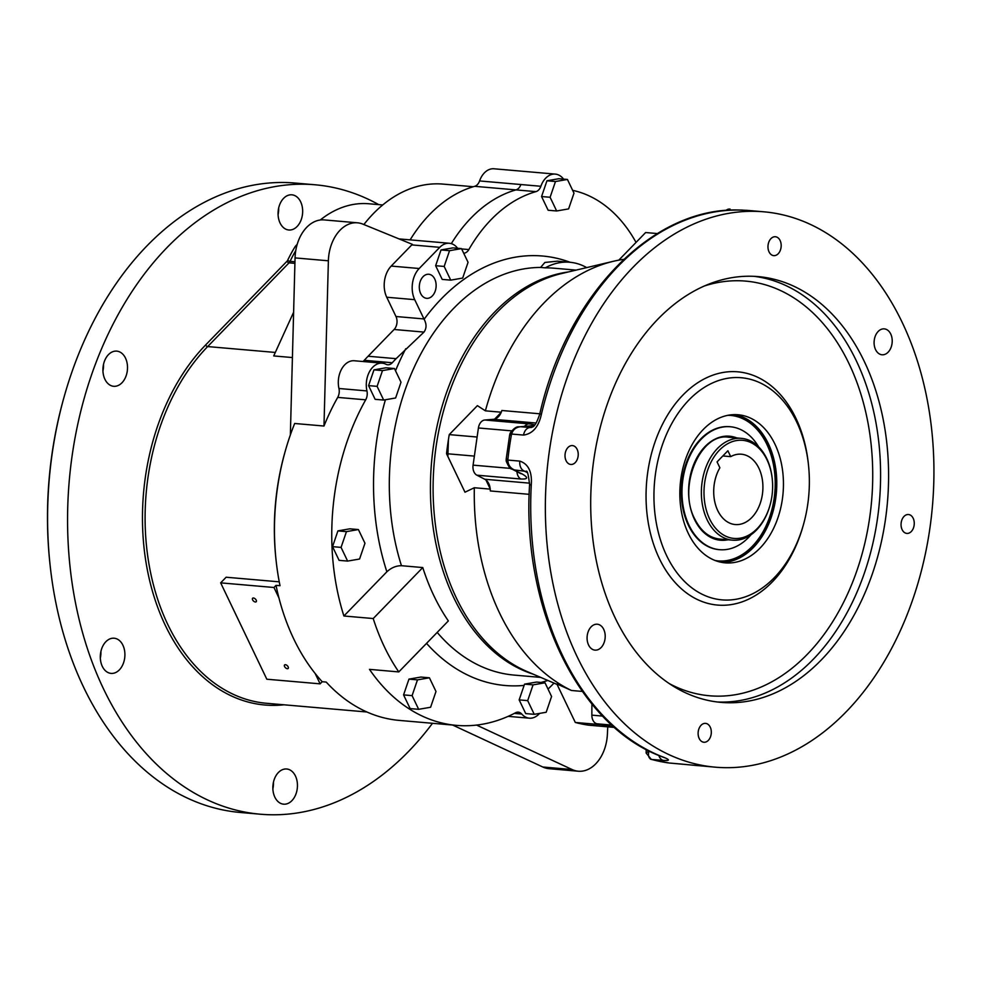 <?xml version="1.0" encoding="UTF-8"?>
<svg xmlns="http://www.w3.org/2000/svg" width="983" height="983" viewBox="0 0 983 983"><rect width="100%" height="100%" fill="white"/><g stroke="black" fill="none" stroke-linecap="round" stroke-linejoin="round"><path stroke-width="1.47" d="M747.461 378.627A111.497 77.399 95 0 0 741.293 377.73A111.497 77.399 95 0 0 654.543 482.1A111.497 77.399 95 0 0 722.001 599.876A111.497 77.399 95 0 0 808.309 499.966A111.497 77.399 95 0 0 747.461 378.627M742.19 415.354A74.327 51.595 95 0 0 738.073 414.752A74.327 51.595 95 0 0 680.236 484.336A74.327 51.595 95 0 0 725.221 562.854A74.327 51.595 95 0 0 782.751 496.243A74.327 51.595 95 0 0 742.19 415.354M451.32 243.649A154.233 107.073 -85 0 1 515.977 189.903A154.233 107.073 95 0 0 451.32 243.649M474.666 186.315A9.289 6.451 95 0 0 479.569 180.946L520.879 184.534A9.289 6.451 -85 0 1 515.977 189.903L474.666 186.315A154.233 107.073 95 0 0 410.132 239.864M540.859 186.279L520.879 184.534A9.289 6.451 -85 0 1 515.977 189.903L535.968 191.636A9.289 6.451 -85 0 0 540.859 186.279A20.446 14.192 -85 0 1 555.284 174.102A20.446 14.192 -85 0 1 563.566 179.115M290.354 434.953L295.06 257.902L328.383 260.802L323.985 426.032L294.667 423.489A204.403 141.896 95 0 0 285.254 451.111A204.403 141.896 95 0 0 275.916 558.737A204.403 141.896 95 0 0 280.02 585.708L276.026 585.364A204.403 141.896 95 0 0 278.914 597.848A204.403 141.896 95 0 0 315.162 673.49A204.403 141.896 95 0 0 322.191 681.723L326.196 682.067A204.403 141.896 95 0 0 399.233 720.404L456.542 725.38A204.403 141.896 -85 0 1 369.473 669.362L398.791 671.917L448.346 620.924A204.403 141.896 -85 0 1 422.776 567.56L373.221 618.54A204.403 141.896 95 0 0 398.791 671.917M382.706 204.968L368.846 203.764A122.642 85.14 95 0 0 320.274 219.995M473.265 186.721L443.05 184.104A148.654 103.203 95 0 0 363.87 224.542M362.887 361.498A9.289 6.451 95 0 0 364.288 360.306A204.403 141.896 -85 0 1 368.109 356.239L394.109 329.489A9.289 6.451 95 0 0 395.977 316.514L386.737 297.235A22.302 15.482 -85 0 1 391.209 266.074L411.791 244.902A20.446 14.192 -85 0 1 412.356 244.349L362.825 224.112A37.17 25.804 -85 0 0 357.48 222.809A37.17 25.804 -85 0 0 328.383 260.802M323.985 426.032A204.403 141.896 -85 0 1 337.71 397.39A9.289 6.451 95 0 0 338.951 388.494A20.446 14.192 -85 0 1 354.31 360.761L382.289 363.182A20.446 14.192 -85 0 1 386.036 364.275A9.289 6.451 -85 0 0 387.744 364.767A9.289 6.451 -85 0 0 392.278 362.739A204.403 141.896 -85 0 1 396.1 358.672L423.98 332.094C426.659 328.359 426.696 324.083 424.103 319.266A9.289 6.451 95 0 0 423.956 318.934L414.715 299.668A22.302 15.482 -85 0 1 419.2 268.506L439.77 247.335A20.446 14.192 -85 0 1 449.354 243.268A20.446 14.192 -85 0 1 457.636 248.281M279.258 581.838L226.127 577.23L220.659 582.858L266.823 679.216L320.126 683.849L315.162 673.49M285.254 451.111L284.849 452.549A198.836 138.025 95 0 0 275.756 557.238L275.916 558.737M283.62 198.32A17.657 12.251 95 0 0 278.373 217.489A17.657 12.251 95 0 0 288.83 229.997A17.657 12.251 95 0 0 302.567 213.471A17.657 12.251 95 0 0 291.89 194.818A17.657 12.251 95 0 0 283.62 198.32M108.474 354.63A17.657 12.251 95 0 0 103.227 373.786A17.657 12.251 95 0 0 113.696 386.294A17.657 12.251 95 0 0 127.421 369.768A17.657 12.251 95 0 0 116.744 351.128A17.657 12.251 95 0 0 108.474 354.63M105.869 641.715A17.657 12.251 95 0 0 100.622 660.883A17.657 12.251 95 0 0 111.079 673.392A17.657 12.251 95 0 0 124.816 656.865A17.657 12.251 95 0 0 114.139 638.213A17.657 12.251 95 0 0 105.869 641.715M278.398 772.503A17.657 12.251 95 0 0 273.163 791.671A17.657 12.251 95 0 0 283.62 804.18A17.657 12.251 95 0 0 297.358 787.653A17.657 12.251 95 0 0 286.68 769.001A17.657 12.251 95 0 0 278.398 772.503M297.001 245.025L295.269 246.414L297.222 244.276M432.495 723.291A315.899 219.295 -85 0 1 408.498 751.504A315.899 219.295 -85 0 1 260.421 814.219A315.899 219.295 -85 0 1 69.277 480.527A315.899 219.295 -85 0 1 315.088 184.779A315.899 219.295 -85 0 1 378.762 204.636M315.088 184.779L295.109 183.047A315.899 219.295 95 0 0 64.276 396.296A315.899 219.295 95 0 0 49.838 562.632A315.899 219.295 95 0 0 240.43 812.486L260.421 814.219M278.656 208.077A17.657 12.251 -85 0 1 278.078 214.663M103.51 364.374A17.657 12.251 -85 0 1 102.945 370.96M100.905 651.471A17.657 12.251 -85 0 1 100.327 658.057M273.446 782.259A17.657 12.251 -85 0 1 272.869 788.845M49.838 562.632L49.678 561.133A310.333 215.424 -85 0 1 63.87 397.746L64.276 396.296M295.06 257.902A37.17 25.804 -85 0 1 324.169 219.909L357.48 222.809M555.284 174.102L493.982 168.781A20.446 14.192 95 0 0 479.569 180.946M452.622 725.036L542.813 767.01A37.17 25.804 95 0 0 549.005 768.681L578.323 771.225A37.17 25.804 95 0 0 607.371 734.522L607.764 726.842M542.813 767.01L572.131 769.554A37.17 25.804 95 0 0 578.323 771.225M572.131 769.554L476.571 725.085M293.622 312.225L273.716 355.932L292.418 357.554M255.371 602.001A2.507 1.376 -135.8 0 0 256.207 601.743A2.507 1.376 -135.8 0 0 255.371 599.016A2.507 1.376 -135.8 0 0 252.606 598.254A2.507 1.376 -135.8 0 0 252.963 600.429A2.507 1.376 -135.8 0 0 255.371 602.001M287.331 668.71A2.507 1.376 -135.8 0 0 288.166 668.452A2.507 1.376 -135.8 0 0 287.331 665.724A2.507 1.376 -135.8 0 0 284.566 664.963A2.507 1.376 -135.8 0 0 284.935 667.138A2.507 1.376 -135.8 0 0 287.331 668.71M278.914 597.848L273.962 587.49L220.659 582.858M276.026 585.364L273.962 587.49M322.191 681.723L320.126 683.849M347.626 561.084L359.569 559.02L364.963 543.255L358.402 529.554L346.458 531.631L341.064 547.396L347.626 561.084L339.098 560.347L332.537 546.646L341.064 547.396M346.458 531.631L337.919 530.894L332.537 546.646M358.402 529.554L349.874 528.817L337.919 530.894M418.66 709.321L430.603 707.256L435.985 691.491L429.424 677.803L417.48 679.867L412.098 695.632L418.66 709.321L410.132 708.583L403.571 694.895L412.098 695.632M417.48 679.867L408.953 679.13L403.571 694.895M429.424 677.803L420.896 677.054L408.953 679.13M534.248 714.322L546.192 712.257L551.574 696.492L545.012 682.792L536.546 682.067L524.59 684.131L524.099 685.409L519.159 699.884L525.721 713.584L534.248 714.322L527.687 700.633L519.159 699.884M545.012 682.792L533.069 684.868L524.59 684.131M533.069 684.868L527.687 700.633M394.441 368.527L385.914 367.789L373.97 369.854L368.576 385.619L375.137 399.319L383.665 400.056L395.621 397.98L401.003 382.227L394.441 368.527L382.498 370.591L373.97 369.854M382.498 370.591L377.103 386.356L368.576 385.619M377.103 386.356L383.665 400.056M450.73 280.143L462.674 278.066L468.055 262.314L461.494 248.613L449.55 250.677L444.169 266.442L450.73 280.143L442.203 279.405L435.641 265.705L444.169 266.442M449.55 250.677L441.023 249.94L435.641 265.705M461.494 248.613L452.966 247.876L441.023 249.94M556.661 210.976L568.604 208.9L573.986 193.147L567.424 179.447L555.481 181.523L550.099 197.276L556.661 210.976L548.133 210.239L541.572 196.539L550.099 197.276M555.481 181.523L546.953 180.774L541.572 196.539M567.424 179.447L558.897 178.709L546.953 180.774M611.844 725.085L597 723.795L614.387 727.359M597 723.795A9.289 6.451 -85 0 1 591.852 715.145L591.913 704M529.186 494.326L490.296 490.947A13.012 9.031 95 0 0 490.21 488.883A13.012 9.031 95 0 0 485.958 480.023A13.012 9.031 95 0 0 484.779 479.262L476.878 475.182A9.289 6.451 -85 0 1 473.081 465.143L510.804 468.412M511.43 430.837L478.414 427.974A9.289 6.451 -85 0 1 484.803 420.011L493.38 419.311A13.012 9.031 95 0 0 494.707 419.065A13.012 9.031 95 0 0 501.183 412.405A13.012 9.031 95 0 0 501.846 410.501L539.802 413.794M478.414 427.974L473.081 465.143M779.187 214.048A278.742 193.504 95 0 0 763.766 211.8A278.742 193.504 95 0 0 546.867 472.749A278.742 193.504 95 0 0 715.526 767.195A278.742 193.504 95 0 0 931.294 517.402A278.742 193.504 95 0 0 779.187 214.048M741.747 210.043L741.956 210.067A9.289 6.451 95 0 1 742.165 210.079L739.744 210.043A5.579 4.006 -89 0 0 739.535 210.043L739.535 210.043C652.27 206.713 566.405 295.674 539.692 414.31L539.692 414.31A5.579 0.836 13.4 0 1 541.436 414.113C538.709 426.782 532.749 433.761 523.534 435.076L511.615 434.044L511.381 434.965L509.649 435.027L510.14 433.184L511.615 434.044C513.028 429.632 516.001 427.2 520.523 426.733L528.092 426.057A9.289 6.648 -94.6 0 1 528.891 426.057L520.523 426.733L530.98 427.556C531.484 426.069 534.101 430.714 539.692 414.31M509.649 435.027L506.196 459.036L507.904 459.122L507.879 460.069A5.579 1.044 176.4 0 0 506.159 460.953L506.159 460.953C508.469 466.581 510.398 469.296 511.946 469.088L522.034 473.892C528.51 477.603 528.117 479.311 520.855 479.004L476.878 475.182M519.798 461.113C528.412 463.951 532.233 471.901 531.275 484.951L529.579 484.717C528.412 474.396 527.244 469.96 526.077 471.422L514.33 469.911C510.152 467.982 508.002 464.701 507.879 460.069L519.798 461.113A9.289 6.451 95 0 0 523.656 470.722L527.232 472.565M529.579 484.717C521.74 607.138 577.648 724.68 660.502 756.173L660.502 756.173A5.579 3.92 -68 0 0 661.313 756.369C670.074 759.601 670.701 760.928 663.169 760.363L651.815 759.49A5.579 3.981 105.2 0 1 651.311 759.404L651.311 759.404A5.579 3.981 105.2 0 1 650.943 759.281M668.194 762.869A5.579 4.006 -82 0 0 668.354 762.906A5.579 4.006 -82 0 0 668.501 762.919L669.239 763.017A5.579 2.986 97.2 0 1 669.153 763.005L669.153 763.005A5.579 2.986 97.2 0 1 669.067 762.992M650.427 759.134A5.579 4.78 -71.1 0 0 651.262 759.331C648.62 758.2 647.858 755.411 648.989 750.963L646.15 753.052L651.311 759.404L669.239 763.017L715.526 767.195M769.959 278.324A213.704 148.347 95 0 0 758.139 276.604A213.704 148.347 95 0 0 591.852 476.657A213.704 148.347 95 0 0 721.153 702.39A213.704 148.347 95 0 0 886.568 510.89A213.704 148.347 95 0 0 769.959 278.324M572.966 445.668A9.474 6.574 95 0 0 572.45 445.594A9.474 6.574 95 0 0 565.065 454.465A9.474 6.574 95 0 0 570.804 464.468A9.474 6.574 95 0 0 578.139 455.977A9.474 6.574 95 0 0 572.966 445.668M884.995 328.973A13.012 9.031 95 0 0 884.27 328.863A13.012 9.031 95 0 0 874.157 341.04A13.012 9.031 95 0 0 882.021 354.777A13.012 9.031 95 0 0 892.097 343.128A13.012 9.031 95 0 0 884.995 328.973M775.919 236.817A9.474 6.574 95 0 0 775.39 236.743A9.474 6.574 95 0 0 768.018 245.615A9.474 6.574 95 0 0 773.756 255.629A9.474 6.574 95 0 0 781.092 247.138A9.474 6.574 95 0 0 775.919 236.817M909.005 514.601A9.474 6.574 95 0 0 908.476 514.527A9.474 6.574 95 0 0 901.104 523.398A9.474 6.574 95 0 0 906.842 533.413A9.474 6.574 95 0 0 914.178 524.91A9.474 6.574 95 0 0 909.005 514.601M706.052 723.439A9.474 6.574 95 0 0 705.536 723.365A9.474 6.574 95 0 0 698.163 732.237A9.474 6.574 95 0 0 703.889 742.251A9.474 6.574 95 0 0 711.225 733.76A9.474 6.574 95 0 0 706.052 723.439M597.983 624.316A13.012 9.031 95 0 0 597.259 624.217A13.012 9.031 95 0 0 587.146 636.394A13.012 9.031 95 0 0 595.01 650.132A13.012 9.031 95 0 0 605.086 638.471A13.012 9.031 95 0 0 597.983 624.316M521.518 473.818L520.302 473.401A9.289 6.426 -62.7 0 0 522.034 473.892M511.897 469.051L520.302 473.401M681.145 764.049A9.289 6.451 95 0 0 681.366 764.074L669.718 763.054M725.466 210.522L728.096 209.17L730.05 209.023L727.174 210.387M422.776 567.56L401.457 565.704C396.174 565.692 391.32 567.719 386.872 571.787L343.903 615.997A204.403 141.896 -85 0 1 365.701 399.823A9.289 6.451 -85 0 0 366.942 390.927A20.446 14.192 -85 0 1 382.289 363.182M373.221 618.54L343.903 615.997M576.099 270.116L554.117 268.212A204.403 141.896 -85 0 0 545.258 267.843A81.761 56.756 -85 0 1 569.857 262.264A81.761 56.756 -85 0 1 586.704 267.609M569.857 262.264L557.435 261.183L544.901 262.449L540.589 267.437A204.403 141.896 95 0 0 453.642 308.379A204.403 141.896 95 0 0 401.457 565.704M545.258 267.843L540.589 267.437M448.42 439.757L447.855 456.468M623.787 259.328A222.06 154.159 95 0 0 613.453 261.281A222.06 154.159 95 0 0 544.164 302.739A222.06 154.159 95 0 0 485.381 410.833L477.406 405.647L449.256 434.609A248.072 172.209 95 0 0 446.528 453.691L464.984 492.2L474.334 487.74A222.06 154.159 95 0 0 571.467 690.484L582.341 691.43M449.256 434.609L477.111 437.03M446.528 453.691L474.371 456.1M485.381 410.833L501.269 412.209M501.183 412.405L494.707 419.065M490.234 489.129L474.334 487.74M485.958 480.023L490.21 488.883M657.344 233.561L645.634 232.541L618.798 260.151M571.467 690.484L556.845 683.935L575.301 722.456A248.072 172.209 95 0 0 588.473 725.159L614.449 727.42M575.301 722.456L601.67 724.754M514.342 713.4L521.752 714.039A20.446 14.192 95 0 0 529.333 718.18A20.446 14.192 95 0 0 539.581 713.4M554.007 683.099L552.348 684.807A204.403 141.896 -85 0 1 548.44 688.69A9.289 6.451 95 0 0 548.035 689.12M572.647 190.346A154.233 107.073 -85 0 1 636.038 242.408M461.654 248.932L468.842 249.559A154.233 107.073 -85 0 1 535.968 191.636M468.842 249.559A9.289 6.451 -85 0 1 463.706 253.221M521.752 714.039A9.289 6.451 95 0 0 518.311 712.159A9.289 6.451 95 0 0 515.62 712.736A204.403 141.896 -85 0 1 456.542 725.38M432.336 295.932A12.079 8.38 -85 0 1 426.671 298.328A12.079 8.38 -85 0 1 419.36 285.574A12.079 8.38 -85 0 1 428.76 274.257A12.079 8.38 -85 0 1 435.924 282.821A12.079 8.38 -85 0 1 432.336 295.932M729.005 437.288A51.104 35.474 95 0 0 728.612 437.251L741.403 438.357A51.104 35.474 -85 0 1 772.233 478.77L772.282 479.274A49.248 34.184 95 0 0 719.482 450.103A49.248 34.184 95 0 0 716.435 529.186A49.248 34.184 95 0 0 770.033 505.201A49.248 34.184 95 0 0 772.282 479.274M770.033 505.201L769.898 505.68A51.104 35.474 -85 0 1 732.556 540.171L719.765 539.065A51.104 35.474 95 0 0 720.158 539.102M727.69 415.354A73.025 50.686 -85 0 1 731.303 415.477A73.025 50.686 -85 0 1 770.488 451.467A73.025 50.686 -85 0 1 766.543 526.384A73.025 50.686 -85 0 1 718.671 560.974A73.025 50.686 -85 0 1 715.083 560.47M730.971 415.453A73.025 50.686 -85 0 1 769.824 451.406A73.025 50.686 -85 0 1 747.117 551.094A73.025 50.686 -85 0 1 718.34 560.937M729.988 426.72A61.708 42.834 95 0 0 729.656 426.696A61.708 42.834 95 0 0 687.817 459.012A61.708 42.834 95 0 0 688.358 525.18A61.708 42.834 95 0 0 718.978 549.644A61.708 42.834 95 0 0 719.31 549.669M751.012 534.752A61.708 42.834 -85 0 1 719.642 549.694A61.708 42.834 -85 0 1 682.313 484.521A61.708 42.834 -85 0 1 730.32 426.757A61.708 42.834 -85 0 1 758.643 446.884M721.903 562.411A74.327 51.595 95 0 0 776.337 493.269A74.327 51.595 95 0 0 735.53 414.777A74.327 51.595 95 0 0 734.731 414.617M730.701 456.64L727.887 450.755L717.062 461.899L719.875 467.785A35.302 24.514 95 0 0 715.292 503.923A35.302 24.514 95 0 0 735.259 524.553A35.302 24.514 95 0 0 762.722 491.5A35.302 24.514 95 0 0 741.366 454.207A35.302 24.514 95 0 0 730.701 456.64L722.837 455.952M732.556 540.171A51.104 35.474 -85 0 1 702.28 503.96A51.104 35.474 -85 0 1 717.443 448.506A51.104 35.474 -85 0 1 741.403 438.357M411.791 244.902L439.77 247.335M365.701 399.823L337.71 397.39M423.98 332.094L394.109 329.489M368.109 356.239L396.1 358.672M364.288 360.306L392.278 362.739M294.925 263.358L289.039 262.842L207.671 346.569A198.836 138.025 95 0 0 148.679 562.362A198.836 138.025 95 0 0 266.467 703.275L366.929 711.999M275.301 352.442L207.671 346.569A1.855 1.02 -135.8 0 1 205.631 344.972L286.999 261.245A3.711 2.58 95 0 0 287.687 260.237A124.497 86.43 -85 0 1 295.269 246.414M294.961 261.761L290.071 261.343A5.579 3.871 -85 0 1 289.039 262.842A1.855 1.02 -135.8 0 1 286.999 261.245M295.748 250.665A122.642 85.14 95 0 0 290.071 261.343A1.855 0.639 -154.4 0 1 287.687 260.237M283.976 704.799A200.692 139.316 -85 0 1 148.544 575.694A200.692 139.316 -85 0 1 205.631 344.972M338.951 388.494L366.942 390.927M395.977 316.514L423.956 318.934M386.737 297.235L414.715 299.668M391.209 266.074L419.2 268.506M739.744 210.043A278.742 193.504 95 0 0 541.436 414.113M511.381 434.965A278.742 193.504 95 0 0 507.904 459.122M531.275 484.951A278.742 193.504 95 0 0 661.313 756.369M651.815 759.49A278.742 193.504 95 0 0 668.501 762.919M803.258 525.327A117.075 81.27 -85 0 1 701.579 601.338A117.075 81.27 -85 0 1 648.903 465.143A117.075 81.27 -85 0 1 744.254 372.766A117.075 81.27 -85 0 1 808.493 465.168M669.484 683.701A208.126 144.476 95 0 0 865.851 538.745A208.126 144.476 95 0 0 757.18 282.785A208.126 144.476 95 0 0 704.025 286.102M754.133 276.334A213.704 148.347 -85 0 1 761.96 277.624A213.704 148.347 -85 0 1 878.888 507.326A213.704 148.347 -85 0 1 717.16 701.973M484.779 479.262L529.628 483.157M523.534 435.076A9.289 6.451 95 0 1 529.849 427.544L531.643 427.408M536.128 423.022L493.38 419.311M484.803 420.011L528.78 423.833C535.968 424.595 536.018 425.344 528.891 426.057M591.852 715.145L602.604 716.079M528.78 423.833A9.289 6.451 95 0 0 524.603 426.339M516.947 471.656A9.289 6.451 95 0 0 520.855 479.004M658.856 755.497A9.289 6.451 95 0 0 663.169 760.363M698.434 765.708L681.366 764.074A9.289 6.451 95 0 0 681.575 764.086M742.484 210.104L741.956 210.067A9.289 6.451 95 0 0 741.096 210.067M533.462 674.277A204.403 141.896 -85 0 1 432.016 518.385A204.403 141.896 -85 0 1 494.756 311.955A204.403 141.896 -85 0 1 568.395 271.935M613.453 261.281L561.514 273.569A204.882 142.228 95 0 0 497.582 311.832A204.882 142.228 95 0 0 434.044 511.787A204.882 142.228 95 0 0 526.949 671.487L557.066 684.414M524.099 685.409A215.56 149.637 -85 0 1 426.536 643.361M547.85 680.457A215.56 149.637 -85 0 1 540.982 682.448M437.189 632.401A204.403 141.896 95 0 0 514.084 675.088L540.724 677.398M424.103 319.266A215.56 149.637 -85 0 1 570.201 262.301M395.51 370.751A215.56 149.637 -85 0 1 405.77 348.719M386.872 571.787A215.56 149.637 -85 0 1 385.422 399.749M736.832 437.963A52.222 36.248 95 0 0 696.259 458.938A52.222 36.248 95 0 0 694.551 519.54A52.222 36.248 95 0 0 727.985 539.778M399.024 238.906L449.354 243.268M508.162 716.349L529.333 718.18M746.687 210.325L763.766 211.8M530.451 425.909L528.092 426.057M519.417 426.757C519.565 427.58 516.591 424.3 510.14 433.184M506.196 459.036L506.159 460.953M646.15 753.052L646.175 749.488M660.502 756.173L664.385 757.66M739.535 210.043L746.675 210.325M728.612 437.251C700.424 432.397 677.373 486.806 694.76 518.987C700.904 531.201 709.235 537.898 719.765 539.065M730.32 426.757L729.656 426.696M719.642 549.694L718.978 549.644"/></g></svg>
